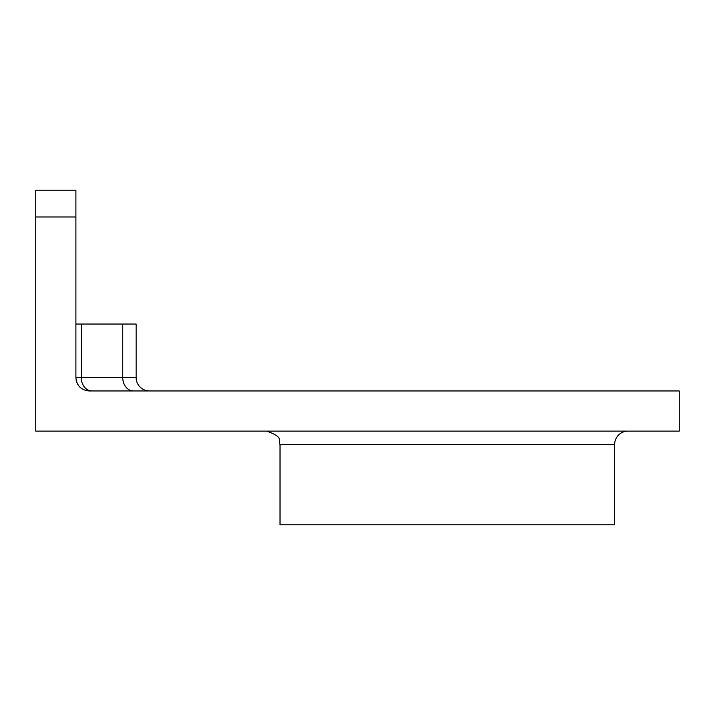 <?xml version="1.0" encoding="UTF-8"?>
<svg xmlns="http://www.w3.org/2000/svg" width="715" height="715" viewBox="0 0 715 715"><rect width="100%" height="100%" fill="white"/><g stroke="black" fill="none" stroke-linecap="round" stroke-linejoin="round"><path stroke-width="1.07" d="M266.632 431.118C284.928 437.482 277.447 440.538 280.021 444.498L614.632 444.498A13.388 13.388 0 0 1 628.011 431.118M614.632 444.498L614.632 524.81L280.021 524.81L280.021 444.498M133.455 390.962A13.388 10.707 -90 0 1 122.748 377.574L122.748 324.038L136.136 324.038L136.136 377.574A13.388 13.388 0 0 0 149.515 390.962A13.388 13.388 0 0 1 136.136 377.574L75.906 377.574C76.728 385.743 81.197 390.202 89.286 390.962L679.25 390.962L679.25 431.118L35.75 431.118L35.75 214.473L35.75 216.967L75.906 216.967L75.906 190.19L75.906 216.967L75.906 190.19L35.75 190.19L35.75 216.967L35.75 190.19M76.139 380.058A13.388 13.388 0 0 0 80.813 387.932M75.906 377.574L75.906 216.967L75.906 324.038L122.748 324.038M78.802 324.038L75.906 324.038M81.26 324.038L81.26 377.574A13.388 10.707 -90 0 0 91.967 390.962"/></g></svg>
